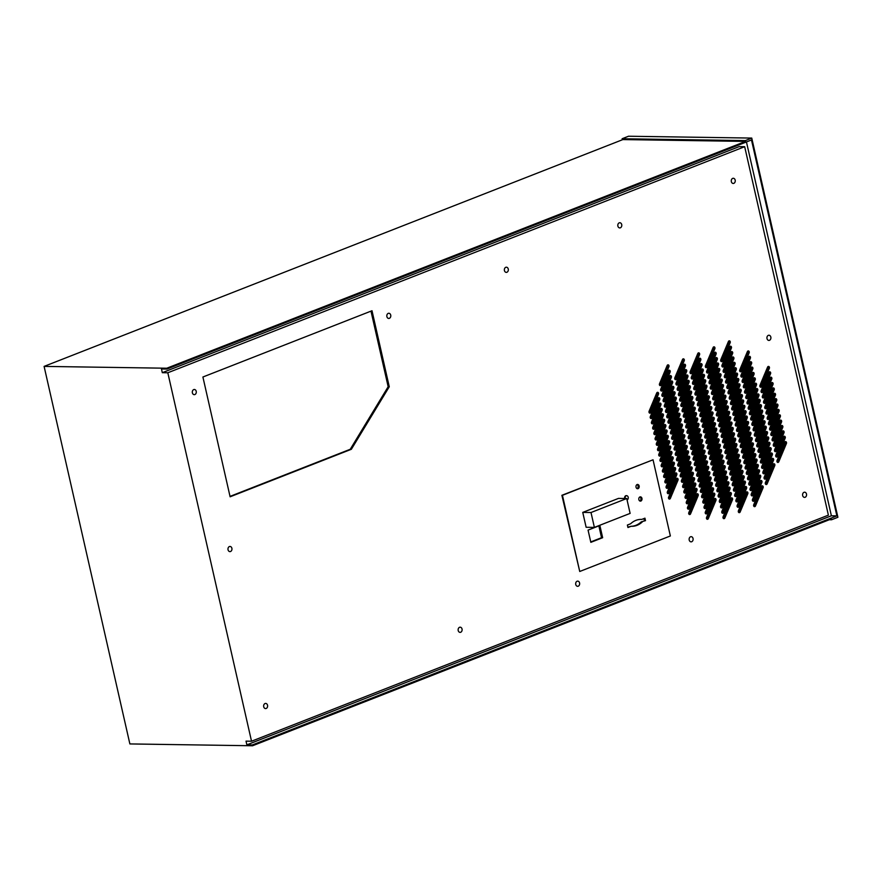 <?xml version="1.0" encoding="UTF-8"?>
<svg xmlns="http://www.w3.org/2000/svg" width="882" height="882" viewBox="0 0 882 882"><rect width="100%" height="100%" fill="white"/><g stroke="black" fill="none" stroke-linecap="round" stroke-linejoin="round"><path stroke-width="1.32" d="M627.058 499.929A2.161 1.665 90.9 0 0 626.319 495.728A2.161 1.665 90.9 0 0 625.206 498.495M626.54 495.662A2.161 1.665 90.9 0 0 624.665 498.484M631.192 526.278A22.678 17.475 90.9 0 0 635.911 525.308A22.678 17.475 90.9 0 0 641.214 521.879L645.503 520.645L644.94 518.175L641.754 519.421A22.678 17.475 90.9 0 0 641.159 519.399A22.678 17.475 90.9 0 0 630.586 523.798L627.389 525.044L627.951 527.524L631.148 526.278A22.678 17.475 90.9 0 0 631.744 526.3A22.678 17.475 90.9 0 0 637.013 525.33A22.678 17.475 90.9 0 0 642.317 521.901M639.935 496.919A2.161 1.665 90.9 0 0 640.872 501.053A2.161 1.665 90.9 0 0 639.935 496.919M637.124 484.527A2.161 1.665 90.9 0 0 638.061 488.661A2.161 1.665 90.9 0 0 637.124 484.527M650.243 413.107A1.29 0.992 90.9 0 0 650.839 412.489L658.479 394.221A1.29 0.992 90.9 0 0 656.726 392.997L649.086 411.266A1.29 0.992 90.9 0 0 650.243 413.107M649.395 412.941A1.29 0.992 90.9 0 0 649.736 412.467L657.377 394.199A1.29 0.992 90.9 0 0 657.068 392.523M651.467 418.487A1.29 0.992 90.9 0 0 652.052 417.859L659.703 399.59A1.29 0.992 90.9 0 0 657.95 398.366L650.31 416.635A1.29 0.992 90.9 0 0 651.467 418.487M650.618 418.311A1.29 0.992 90.9 0 0 650.96 417.836L658.6 399.579A1.29 0.992 90.9 0 0 658.292 397.892M652.68 423.856A1.29 0.992 90.9 0 0 653.275 423.228L660.916 404.959A1.29 0.992 90.9 0 0 659.174 403.736L651.522 422.004A1.29 0.992 90.9 0 0 652.68 423.856M651.831 423.68A1.29 0.992 90.9 0 0 652.173 423.206L659.824 404.948A1.29 0.992 90.9 0 0 659.516 403.261M653.904 429.225A1.29 0.992 90.9 0 0 654.499 428.597L662.139 410.328A1.29 0.992 90.9 0 0 660.386 409.105L652.746 427.373A1.29 0.992 90.9 0 0 653.904 429.225M653.055 429.049A1.29 0.992 90.9 0 0 653.397 428.575L661.037 410.317A1.29 0.992 90.9 0 0 660.728 408.631M655.117 434.594A1.29 0.992 90.9 0 0 655.712 433.966L663.363 415.698A1.29 0.992 90.9 0 0 661.61 414.474L653.97 432.742A1.29 0.992 90.9 0 0 655.117 434.594M654.279 434.429A1.29 0.992 90.9 0 0 654.62 433.944L662.261 415.687A1.29 0.992 90.9 0 0 661.952 414M656.34 439.964A1.29 0.992 90.9 0 0 656.936 439.335L664.576 421.067A1.29 0.992 90.9 0 0 662.834 419.843L655.183 438.111A1.29 0.992 90.9 0 0 656.34 439.964M655.491 439.798A1.29 0.992 90.9 0 0 655.833 439.313L663.485 421.056A1.29 0.992 90.9 0 0 663.176 419.369M657.564 445.333A1.29 0.992 90.9 0 0 658.159 444.704L665.8 426.436A1.29 0.992 90.9 0 0 664.047 425.212L656.406 443.481A1.29 0.992 90.9 0 0 657.564 445.333M656.715 445.167A1.29 0.992 90.9 0 0 657.057 444.682L664.697 426.425A1.29 0.992 90.9 0 0 664.389 424.738M658.777 450.702A1.29 0.992 90.9 0 0 659.372 450.074L667.024 431.805A1.29 0.992 90.9 0 0 665.271 430.592L657.619 448.85A1.29 0.992 90.9 0 0 658.777 450.702M657.939 450.537A1.29 0.992 90.9 0 0 658.281 450.052L665.921 431.794A1.29 0.992 90.9 0 0 665.612 430.107M660.001 456.071A1.29 0.992 90.9 0 0 660.596 455.443L668.236 437.174A1.29 0.992 90.9 0 0 666.483 435.962L658.843 454.219A1.29 0.992 90.9 0 0 660.001 456.071M659.152 455.906A1.29 0.992 90.9 0 0 659.493 455.421L667.145 437.163A1.29 0.992 90.9 0 0 666.825 435.476M661.224 461.44A1.29 0.992 90.9 0 0 661.82 460.812L669.46 442.543A1.29 0.992 90.9 0 0 667.707 441.331L660.067 459.588A1.29 0.992 90.9 0 0 661.224 461.44M660.375 461.275A1.29 0.992 90.9 0 0 660.717 460.801L668.358 442.532A1.29 0.992 90.9 0 0 668.049 440.846M662.437 466.81A1.29 0.992 90.9 0 0 663.032 466.181L670.684 447.924A1.29 0.992 90.9 0 0 668.931 446.7L661.279 464.957A1.29 0.992 90.9 0 0 662.437 466.81M661.599 466.644A1.29 0.992 90.9 0 0 661.941 466.17L669.581 447.902A1.29 0.992 90.9 0 0 669.273 446.215M663.661 472.179A1.29 0.992 90.9 0 0 664.256 471.55L671.897 453.293A1.29 0.992 90.9 0 0 670.144 452.069L662.503 470.327A1.29 0.992 90.9 0 0 663.661 472.179M662.812 472.013A1.29 0.992 90.9 0 0 663.154 471.539L670.805 453.271A1.29 0.992 90.9 0 0 670.485 451.584M664.885 477.548A1.29 0.992 90.9 0 0 665.48 476.919L673.12 458.662A1.29 0.992 90.9 0 0 671.367 457.438L663.727 475.696A1.29 0.992 90.9 0 0 664.885 477.548M664.036 477.382A1.29 0.992 90.9 0 0 664.378 476.908L672.018 458.64A1.29 0.992 90.9 0 0 671.709 456.964M666.097 482.917A1.29 0.992 90.9 0 0 666.693 482.289L674.344 464.031A1.29 0.992 90.9 0 0 672.591 462.807L664.94 481.065A1.29 0.992 90.9 0 0 666.097 482.917M665.26 482.752A1.29 0.992 90.9 0 0 665.601 482.278L673.242 464.009A1.29 0.992 90.9 0 0 672.933 462.333M667.321 488.286A1.29 0.992 90.9 0 0 667.917 487.658L675.557 469.4A1.29 0.992 90.9 0 0 673.804 468.177L666.164 486.445A1.29 0.992 90.9 0 0 667.321 488.286M666.472 488.121A1.29 0.992 90.9 0 0 666.814 487.647L674.465 469.378A1.29 0.992 90.9 0 0 674.146 467.703M668.545 493.655A1.29 0.992 90.9 0 0 669.14 493.027L676.781 474.77A1.29 0.992 90.9 0 0 675.028 473.546L667.387 491.814A1.29 0.992 90.9 0 0 668.545 493.655M667.696 493.49A1.29 0.992 90.9 0 0 668.038 493.016L675.678 474.748A1.29 0.992 90.9 0 0 675.369 473.072M669.758 499.025A1.29 0.992 90.9 0 0 670.353 498.396L678.004 480.139A1.29 0.992 90.9 0 0 676.251 478.915L668.6 497.183A1.29 0.992 90.9 0 0 669.758 499.025M668.909 498.859A1.29 0.992 90.9 0 0 669.251 498.385L676.902 480.117A1.29 0.992 90.9 0 0 676.593 478.441M660.673 385.632A1.29 0.992 90.9 0 0 661.268 385.004L668.92 366.736A1.29 0.992 90.9 0 0 667.167 365.512L659.516 383.78A1.29 0.992 90.9 0 0 660.673 385.632M659.824 385.467A1.29 0.992 90.9 0 0 660.166 384.982L667.817 366.725A1.29 0.992 90.9 0 0 667.509 365.038M661.897 391.002A1.29 0.992 90.9 0 0 662.492 390.373L670.133 372.105A1.29 0.992 90.9 0 0 668.38 370.892L660.739 389.149A1.29 0.992 90.9 0 0 661.897 391.002M661.048 390.836A1.29 0.992 90.9 0 0 661.39 390.351L669.03 372.094A1.29 0.992 90.9 0 0 668.721 370.407M663.121 396.371A1.29 0.992 90.9 0 0 663.716 395.742L671.356 377.474A1.29 0.992 90.9 0 0 669.603 376.261L661.963 394.519A1.29 0.992 90.9 0 0 663.121 396.371M662.272 396.205A1.29 0.992 90.9 0 0 662.614 395.731L670.254 377.463A1.29 0.992 90.9 0 0 669.945 375.776M664.333 401.74A1.29 0.992 90.9 0 0 664.929 401.112L672.58 382.854A1.29 0.992 90.9 0 0 670.827 381.63L663.176 399.888A1.29 0.992 90.9 0 0 664.333 401.74M663.485 401.575A1.29 0.992 90.9 0 0 663.826 401.101L671.478 382.832A1.29 0.992 90.9 0 0 671.169 381.145M665.557 407.109A1.29 0.992 90.9 0 0 666.153 406.481L673.793 388.223A1.29 0.992 90.9 0 0 672.04 387L664.4 405.257A1.29 0.992 90.9 0 0 665.557 407.109M664.708 406.944A1.29 0.992 90.9 0 0 665.05 406.47L672.69 388.201A1.29 0.992 90.9 0 0 672.382 386.514M666.781 412.478A1.29 0.992 90.9 0 0 667.376 411.85L675.017 393.593A1.29 0.992 90.9 0 0 673.264 392.369L665.623 410.626A1.29 0.992 90.9 0 0 666.781 412.478M665.932 412.313A1.29 0.992 90.9 0 0 666.274 411.839L673.914 393.57A1.29 0.992 90.9 0 0 673.605 391.895M667.994 417.848A1.29 0.992 90.9 0 0 668.589 417.219L676.24 398.962A1.29 0.992 90.9 0 0 674.487 397.738L666.836 415.995A1.29 0.992 90.9 0 0 667.994 417.848M667.145 417.682A1.29 0.992 90.9 0 0 667.487 417.208L675.138 398.94A1.29 0.992 90.9 0 0 674.829 397.264M669.217 423.217A1.29 0.992 90.9 0 0 669.813 422.588L677.453 404.331A1.29 0.992 90.9 0 0 675.7 403.107L668.06 421.364A1.29 0.992 90.9 0 0 669.217 423.217M668.369 423.051A1.29 0.992 90.9 0 0 668.71 422.577L676.351 404.309A1.29 0.992 90.9 0 0 676.042 402.633M670.441 428.586A1.29 0.992 90.9 0 0 671.037 427.957L678.677 409.7A1.29 0.992 90.9 0 0 676.924 408.476L669.284 426.745A1.29 0.992 90.9 0 0 670.441 428.586M669.592 428.42A1.29 0.992 90.9 0 0 669.934 427.946L677.574 409.678A1.29 0.992 90.9 0 0 677.266 408.002M671.654 433.955A1.29 0.992 90.9 0 0 672.249 433.327L679.89 415.069A1.29 0.992 90.9 0 0 678.148 413.845L670.496 432.114A1.29 0.992 90.9 0 0 671.654 433.955M670.805 433.79A1.29 0.992 90.9 0 0 671.147 433.316L678.798 415.047A1.29 0.992 90.9 0 0 678.49 413.371M672.878 439.324A1.29 0.992 90.9 0 0 673.473 438.696L681.113 420.438A1.29 0.992 90.9 0 0 679.361 419.215L671.72 437.483A1.29 0.992 90.9 0 0 672.878 439.324M672.029 439.159A1.29 0.992 90.9 0 0 672.371 438.685L680.011 420.416A1.29 0.992 90.9 0 0 679.702 418.741M674.102 444.704A1.29 0.992 90.9 0 0 674.686 444.076L682.337 425.808A1.29 0.992 90.9 0 0 680.584 424.584L672.944 442.852A1.29 0.992 90.9 0 0 674.102 444.704M673.253 444.528A1.29 0.992 90.9 0 0 673.594 444.054L681.235 425.786A1.29 0.992 90.9 0 0 680.926 424.11M675.314 450.074A1.29 0.992 90.9 0 0 675.91 449.445L683.55 431.177A1.29 0.992 90.9 0 0 681.808 429.953L674.157 448.221A1.29 0.992 90.9 0 0 675.314 450.074M674.465 449.897A1.29 0.992 90.9 0 0 674.807 449.423L682.459 431.166A1.29 0.992 90.9 0 0 682.15 429.479M676.538 455.443A1.29 0.992 90.9 0 0 677.133 454.814L684.774 436.546A1.29 0.992 90.9 0 0 683.021 435.322L675.38 453.591A1.29 0.992 90.9 0 0 676.538 455.443M675.689 455.266A1.29 0.992 90.9 0 0 676.031 454.792L683.671 436.535A1.29 0.992 90.9 0 0 683.363 434.848M677.762 460.812A1.29 0.992 90.9 0 0 678.346 460.183L685.998 441.915A1.29 0.992 90.9 0 0 684.245 440.691L676.604 458.96A1.29 0.992 90.9 0 0 677.762 460.812M676.913 460.647A1.29 0.992 90.9 0 0 677.255 460.161L684.895 441.904A1.29 0.992 90.9 0 0 684.586 440.217M678.975 466.181A1.29 0.992 90.9 0 0 679.57 465.553L687.21 447.284A1.29 0.992 90.9 0 0 685.468 446.06L677.817 464.329A1.29 0.992 90.9 0 0 678.975 466.181M678.126 466.016A1.29 0.992 90.9 0 0 678.467 465.531L686.119 447.273A1.29 0.992 90.9 0 0 685.81 445.586M680.198 471.55A1.29 0.992 90.9 0 0 680.794 470.922L688.434 452.653A1.29 0.992 90.9 0 0 686.681 451.43L679.041 469.698A1.29 0.992 90.9 0 0 680.198 471.55M679.349 471.385A1.29 0.992 90.9 0 0 679.691 470.9L687.332 452.642A1.29 0.992 90.9 0 0 687.023 450.956M681.422 476.919A1.29 0.992 90.9 0 0 682.007 476.291L689.658 458.023A1.29 0.992 90.9 0 0 687.905 456.799L680.265 475.067A1.29 0.992 90.9 0 0 681.422 476.919M680.573 476.754A1.29 0.992 90.9 0 0 680.915 476.269L688.555 458.012A1.29 0.992 90.9 0 0 688.247 456.325M682.635 482.289A1.29 0.992 90.9 0 0 683.23 481.66L690.871 463.392A1.29 0.992 90.9 0 0 689.129 462.179L681.477 480.436A1.29 0.992 90.9 0 0 682.635 482.289M681.786 482.123A1.29 0.992 90.9 0 0 682.128 481.638L689.779 463.381A1.29 0.992 90.9 0 0 689.47 461.694M683.859 487.658A1.29 0.992 90.9 0 0 684.454 487.029L692.094 468.761A1.29 0.992 90.9 0 0 690.341 467.548L682.701 485.806A1.29 0.992 90.9 0 0 683.859 487.658M683.01 487.492A1.29 0.992 90.9 0 0 683.352 487.018L690.992 468.75A1.29 0.992 90.9 0 0 690.683 467.063M685.071 493.027A1.29 0.992 90.9 0 0 685.667 492.399L693.318 474.141A1.29 0.992 90.9 0 0 691.565 472.917L683.914 491.175A1.29 0.992 90.9 0 0 685.071 493.027M684.234 492.862A1.29 0.992 90.9 0 0 684.575 492.388L692.216 474.119A1.29 0.992 90.9 0 0 691.907 472.432M686.295 498.396A1.29 0.992 90.9 0 0 686.891 497.768L694.531 479.51A1.29 0.992 90.9 0 0 692.778 478.287L685.138 496.544A1.29 0.992 90.9 0 0 686.295 498.396M685.446 498.231A1.29 0.992 90.9 0 0 685.788 497.757L693.439 479.488A1.29 0.992 90.9 0 0 693.12 477.801M687.519 503.765A1.29 0.992 90.9 0 0 688.114 503.137L695.755 484.88A1.29 0.992 90.9 0 0 694.002 483.656L686.361 501.913A1.29 0.992 90.9 0 0 687.519 503.765M686.67 503.6A1.29 0.992 90.9 0 0 687.012 503.126L694.652 484.857A1.29 0.992 90.9 0 0 694.343 483.182M688.732 509.135A1.29 0.992 90.9 0 0 689.327 508.506L696.978 490.249A1.29 0.992 90.9 0 0 695.225 489.025L687.574 507.282A1.29 0.992 90.9 0 0 688.732 509.135M687.894 508.969A1.29 0.992 90.9 0 0 688.236 508.495L695.876 490.227A1.29 0.992 90.9 0 0 695.567 488.551M689.956 514.504A1.29 0.992 90.9 0 0 690.551 513.875L698.191 495.618A1.29 0.992 90.9 0 0 696.438 494.394L688.798 512.651A1.29 0.992 90.9 0 0 689.956 514.504M689.107 514.338A1.29 0.992 90.9 0 0 689.448 513.864L697.1 495.596A1.29 0.992 90.9 0 0 696.78 493.92M675.987 379.635A1.29 0.992 90.9 0 0 676.582 379.006L684.234 360.738A1.29 0.992 90.9 0 0 682.481 359.514L674.829 377.783A1.29 0.992 90.9 0 0 675.987 379.635M675.149 379.458A1.29 0.992 90.9 0 0 675.491 378.984L683.131 360.716A1.29 0.992 90.9 0 0 682.822 359.04M677.211 385.004A1.29 0.992 90.9 0 0 677.806 384.376L685.446 366.107A1.29 0.992 90.9 0 0 683.693 364.883L676.053 383.152A1.29 0.992 90.9 0 0 677.211 385.004M676.362 384.828A1.29 0.992 90.9 0 0 676.703 384.354L684.355 366.096A1.29 0.992 90.9 0 0 684.035 364.409M678.434 390.373A1.29 0.992 90.9 0 0 679.03 389.745L686.67 371.476A1.29 0.992 90.9 0 0 684.917 370.253L677.277 388.521A1.29 0.992 90.9 0 0 678.434 390.373M677.585 390.197A1.29 0.992 90.9 0 0 677.927 389.723L685.568 371.465A1.29 0.992 90.9 0 0 685.259 369.779M679.647 395.742A1.29 0.992 90.9 0 0 680.243 395.114L687.894 376.846A1.29 0.992 90.9 0 0 686.141 375.622L678.49 393.89A1.29 0.992 90.9 0 0 679.647 395.742M678.809 395.566A1.29 0.992 90.9 0 0 679.151 395.092L686.791 376.835A1.29 0.992 90.9 0 0 686.483 375.148M680.871 401.112A1.29 0.992 90.9 0 0 681.466 400.483L689.107 382.215A1.29 0.992 90.9 0 0 687.354 380.991L679.713 399.259A1.29 0.992 90.9 0 0 680.871 401.112M680.022 400.946A1.29 0.992 90.9 0 0 680.364 400.461L688.015 382.204A1.29 0.992 90.9 0 0 687.695 380.517M682.095 406.481A1.29 0.992 90.9 0 0 682.69 405.852L690.33 387.584A1.29 0.992 90.9 0 0 688.577 386.36L680.937 404.629A1.29 0.992 90.9 0 0 682.095 406.481M681.246 406.315A1.29 0.992 90.9 0 0 681.588 405.83L689.228 387.573A1.29 0.992 90.9 0 0 688.919 385.886M683.307 411.85A1.29 0.992 90.9 0 0 683.903 411.221L691.554 392.953A1.29 0.992 90.9 0 0 689.801 391.729L682.15 409.998A1.29 0.992 90.9 0 0 683.307 411.85M682.459 411.685A1.29 0.992 90.9 0 0 682.8 411.199L690.452 392.942A1.29 0.992 90.9 0 0 690.143 391.255M684.531 417.219A1.29 0.992 90.9 0 0 685.127 416.591L692.767 398.322A1.29 0.992 90.9 0 0 691.014 397.109L683.374 415.367A1.29 0.992 90.9 0 0 684.531 417.219M683.682 417.054A1.29 0.992 90.9 0 0 684.024 416.569L691.664 398.311A1.29 0.992 90.9 0 0 691.356 396.624M685.755 422.588A1.29 0.992 90.9 0 0 686.35 421.96L693.991 403.691A1.29 0.992 90.9 0 0 692.238 402.479L684.597 420.736A1.29 0.992 90.9 0 0 685.755 422.588M684.906 422.423A1.29 0.992 90.9 0 0 685.248 421.949L692.888 403.68A1.29 0.992 90.9 0 0 692.579 401.994M686.968 427.957A1.29 0.992 90.9 0 0 687.563 427.329L695.214 409.061A1.29 0.992 90.9 0 0 693.461 407.848L685.81 426.105A1.29 0.992 90.9 0 0 686.968 427.957M686.119 427.792A1.29 0.992 90.9 0 0 686.461 427.318L694.112 409.05A1.29 0.992 90.9 0 0 693.803 407.363M688.192 433.327A1.29 0.992 90.9 0 0 688.787 432.698L696.427 414.441A1.29 0.992 90.9 0 0 694.674 413.217L687.034 431.474A1.29 0.992 90.9 0 0 688.192 433.327M687.343 433.161A1.29 0.992 90.9 0 0 687.684 432.687L695.325 414.419A1.29 0.992 90.9 0 0 695.016 412.732M689.415 438.696A1.29 0.992 90.9 0 0 690.011 438.067L697.651 419.81A1.29 0.992 90.9 0 0 695.898 418.586L688.258 436.844A1.29 0.992 90.9 0 0 689.415 438.696M688.566 438.53A1.29 0.992 90.9 0 0 688.908 438.056L696.548 419.788A1.29 0.992 90.9 0 0 696.24 418.101M690.628 444.065A1.29 0.992 90.9 0 0 691.223 443.437L698.875 425.179A1.29 0.992 90.9 0 0 697.122 423.955L689.47 442.213A1.29 0.992 90.9 0 0 690.628 444.065M689.779 443.9A1.29 0.992 90.9 0 0 690.121 443.425L697.772 425.157A1.29 0.992 90.9 0 0 697.464 423.481M691.852 449.434A1.29 0.992 90.9 0 0 692.447 448.806L700.087 430.548A1.29 0.992 90.9 0 0 698.335 429.325L690.694 447.582A1.29 0.992 90.9 0 0 691.852 449.434M691.003 449.269A1.29 0.992 90.9 0 0 691.345 448.795L698.985 430.526A1.29 0.992 90.9 0 0 698.676 428.85M693.076 454.803A1.29 0.992 90.9 0 0 693.671 454.175L701.311 435.917A1.29 0.992 90.9 0 0 699.558 434.694L691.918 452.962A1.29 0.992 90.9 0 0 693.076 454.803M692.227 454.638A1.29 0.992 90.9 0 0 692.568 454.164L700.209 435.895A1.29 0.992 90.9 0 0 699.9 434.22M694.288 460.172A1.29 0.992 90.9 0 0 694.884 459.544L702.535 441.287A1.29 0.992 90.9 0 0 700.782 440.063L693.131 458.331A1.29 0.992 90.9 0 0 694.288 460.172M693.439 460.007A1.29 0.992 90.9 0 0 693.781 459.533L701.433 441.265A1.29 0.992 90.9 0 0 701.124 439.589M695.512 465.542A1.29 0.992 90.9 0 0 696.107 464.913L703.748 446.656A1.29 0.992 90.9 0 0 701.995 445.432L694.354 463.7A1.29 0.992 90.9 0 0 695.512 465.542M694.663 465.376A1.29 0.992 90.9 0 0 695.005 464.902L702.645 446.634A1.29 0.992 90.9 0 0 702.337 444.958M696.736 470.922A1.29 0.992 90.9 0 0 697.331 470.293L704.972 452.025A1.29 0.992 90.9 0 0 703.219 450.801L695.578 469.07A1.29 0.992 90.9 0 0 696.736 470.922M695.887 470.745A1.29 0.992 90.9 0 0 696.229 470.271L703.869 452.003A1.29 0.992 90.9 0 0 703.56 450.327M697.949 476.291A1.29 0.992 90.9 0 0 698.544 475.663L706.195 457.394A1.29 0.992 90.9 0 0 704.442 456.17L696.791 474.439A1.29 0.992 90.9 0 0 697.949 476.291M697.1 476.115A1.29 0.992 90.9 0 0 697.442 475.641L705.093 457.383A1.29 0.992 90.9 0 0 704.784 455.696M699.172 481.66A1.29 0.992 90.9 0 0 699.768 481.032L707.408 462.763A1.29 0.992 90.9 0 0 705.655 461.54L698.015 479.808A1.29 0.992 90.9 0 0 699.172 481.66M698.323 481.484A1.29 0.992 90.9 0 0 698.665 481.01L706.306 462.752A1.29 0.992 90.9 0 0 705.997 461.065M700.396 487.029A1.29 0.992 90.9 0 0 700.981 486.401L708.632 468.133A1.29 0.992 90.9 0 0 706.879 466.909L699.239 485.177A1.29 0.992 90.9 0 0 700.396 487.029M699.547 486.864A1.29 0.992 90.9 0 0 699.889 486.379L707.529 468.122A1.29 0.992 90.9 0 0 707.221 466.435M701.609 492.399A1.29 0.992 90.9 0 0 702.204 491.77L709.845 473.502A1.29 0.992 90.9 0 0 708.103 472.278L700.451 490.546A1.29 0.992 90.9 0 0 701.609 492.399M700.76 492.233A1.29 0.992 90.9 0 0 701.102 491.748L708.753 473.491A1.29 0.992 90.9 0 0 708.444 471.804M702.833 497.768A1.29 0.992 90.9 0 0 703.428 497.139L711.068 478.871A1.29 0.992 90.9 0 0 709.315 477.647L701.675 495.916A1.29 0.992 90.9 0 0 702.833 497.768M701.984 497.602A1.29 0.992 90.9 0 0 702.326 497.117L709.966 478.86A1.29 0.992 90.9 0 0 709.657 477.173M704.057 503.137A1.29 0.992 90.9 0 0 704.641 502.508L712.292 484.24A1.29 0.992 90.9 0 0 710.539 483.016L702.899 501.285A1.29 0.992 90.9 0 0 704.057 503.137M703.208 502.972A1.29 0.992 90.9 0 0 703.549 502.486L711.19 484.229A1.29 0.992 90.9 0 0 710.881 482.542M705.269 508.506A1.29 0.992 90.9 0 0 705.865 507.878L713.505 489.609A1.29 0.992 90.9 0 0 711.763 488.396L704.112 506.654A1.29 0.992 90.9 0 0 705.269 508.506M704.42 508.341A1.29 0.992 90.9 0 0 704.762 507.856L712.413 489.598A1.29 0.992 90.9 0 0 712.105 487.911M706.493 513.875A1.29 0.992 90.9 0 0 707.088 513.247L714.729 494.978A1.29 0.992 90.9 0 0 712.976 493.766L705.335 512.023A1.29 0.992 90.9 0 0 706.493 513.875M705.644 513.71A1.29 0.992 90.9 0 0 705.986 513.236L713.626 494.967A1.29 0.992 90.9 0 0 713.317 493.281M707.717 519.244A1.29 0.992 90.9 0 0 708.301 518.616L715.952 500.359A1.29 0.992 90.9 0 0 714.199 499.135L706.559 517.392A1.29 0.992 90.9 0 0 707.717 519.244M706.868 519.079A1.29 0.992 90.9 0 0 707.21 518.605L714.85 500.337A1.29 0.992 90.9 0 0 714.541 498.65M691.312 373.626A1.29 0.992 90.9 0 0 691.896 372.998L699.547 354.74A1.29 0.992 90.9 0 0 697.794 353.517L690.154 371.774A1.29 0.992 90.9 0 0 691.312 373.626M690.463 373.461A1.29 0.992 90.9 0 0 690.804 372.987L698.445 354.718A1.29 0.992 90.9 0 0 698.136 353.032M692.524 378.995A1.29 0.992 90.9 0 0 693.12 378.367L700.76 360.11A1.29 0.992 90.9 0 0 699.018 358.886L691.367 377.143A1.29 0.992 90.9 0 0 692.524 378.995M691.675 378.83A1.29 0.992 90.9 0 0 692.017 378.356L699.669 360.088A1.29 0.992 90.9 0 0 699.36 358.412M693.748 384.365A1.29 0.992 90.9 0 0 694.343 383.736L701.984 365.479A1.29 0.992 90.9 0 0 700.231 364.255L692.591 382.512A1.29 0.992 90.9 0 0 693.748 384.365M692.899 384.199A1.29 0.992 90.9 0 0 693.241 383.725L700.881 365.457A1.29 0.992 90.9 0 0 700.573 363.781M694.972 389.734A1.29 0.992 90.9 0 0 695.556 389.105L703.208 370.848A1.29 0.992 90.9 0 0 701.455 369.624L693.814 387.882A1.29 0.992 90.9 0 0 694.972 389.734M694.123 389.568A1.29 0.992 90.9 0 0 694.465 389.094L702.105 370.826A1.29 0.992 90.9 0 0 701.796 369.15M696.185 395.103A1.29 0.992 90.9 0 0 696.78 394.475L704.42 376.217A1.29 0.992 90.9 0 0 702.678 374.993L695.027 393.262A1.29 0.992 90.9 0 0 696.185 395.103M695.336 394.938A1.29 0.992 90.9 0 0 695.678 394.463L703.329 376.195A1.29 0.992 90.9 0 0 703.02 374.519M697.408 400.472A1.29 0.992 90.9 0 0 698.004 399.844L705.644 381.586A1.29 0.992 90.9 0 0 703.891 380.363L696.251 398.631A1.29 0.992 90.9 0 0 697.408 400.472M696.559 400.307A1.29 0.992 90.9 0 0 696.901 399.833L704.542 381.564A1.29 0.992 90.9 0 0 704.233 379.888M698.621 405.841A1.29 0.992 90.9 0 0 699.217 405.224L706.868 386.955A1.29 0.992 90.9 0 0 705.115 385.732L697.464 404A1.29 0.992 90.9 0 0 698.621 405.841M697.783 405.676A1.29 0.992 90.9 0 0 698.125 405.202L705.765 386.933A1.29 0.992 90.9 0 0 705.457 385.258M699.845 411.221A1.29 0.992 90.9 0 0 700.44 410.593L708.081 392.325A1.29 0.992 90.9 0 0 706.328 391.101L698.687 409.369A1.29 0.992 90.9 0 0 699.845 411.221M698.996 411.045A1.29 0.992 90.9 0 0 699.338 410.571L706.989 392.314A1.29 0.992 90.9 0 0 706.669 390.627M701.069 416.591A1.29 0.992 90.9 0 0 701.664 415.962L709.304 397.694A1.29 0.992 90.9 0 0 707.551 396.47L699.911 414.738A1.29 0.992 90.9 0 0 701.069 416.591M700.22 416.414A1.29 0.992 90.9 0 0 700.562 415.94L708.202 397.683A1.29 0.992 90.9 0 0 707.893 395.996M702.281 421.96A1.29 0.992 90.9 0 0 702.877 421.331L710.528 403.063A1.29 0.992 90.9 0 0 708.775 401.839L701.124 420.108A1.29 0.992 90.9 0 0 702.281 421.96M701.444 421.783A1.29 0.992 90.9 0 0 701.785 421.309L709.426 403.052A1.29 0.992 90.9 0 0 709.117 401.365M703.505 427.329A1.29 0.992 90.9 0 0 704.101 426.701L711.741 408.432A1.29 0.992 90.9 0 0 709.988 407.208L702.348 425.477A1.29 0.992 90.9 0 0 703.505 427.329M702.656 427.164A1.29 0.992 90.9 0 0 702.998 426.679L710.649 408.421A1.29 0.992 90.9 0 0 710.33 406.734M704.729 432.698A1.29 0.992 90.9 0 0 705.324 432.07L712.965 413.801A1.29 0.992 90.9 0 0 711.212 412.578L703.571 430.846A1.29 0.992 90.9 0 0 704.729 432.698M703.88 432.533A1.29 0.992 90.9 0 0 704.222 432.048L711.862 413.79A1.29 0.992 90.9 0 0 711.553 412.103M705.942 438.067A1.29 0.992 90.9 0 0 706.537 437.439L714.188 419.171A1.29 0.992 90.9 0 0 712.436 417.947L704.784 436.215A1.29 0.992 90.9 0 0 705.942 438.067M705.104 437.902A1.29 0.992 90.9 0 0 705.446 437.417L713.086 419.159A1.29 0.992 90.9 0 0 712.777 417.473M707.166 443.437A1.29 0.992 90.9 0 0 707.761 442.808L715.401 424.54A1.29 0.992 90.9 0 0 713.648 423.327L706.008 441.584A1.29 0.992 90.9 0 0 707.166 443.437M706.317 443.271A1.29 0.992 90.9 0 0 706.658 442.786L714.31 424.529A1.29 0.992 90.9 0 0 713.99 422.842M708.389 448.806A1.29 0.992 90.9 0 0 708.985 448.177L716.625 429.909A1.29 0.992 90.9 0 0 714.872 428.696L707.232 446.953A1.29 0.992 90.9 0 0 708.389 448.806M707.54 448.64A1.29 0.992 90.9 0 0 707.882 448.155L715.523 429.898A1.29 0.992 90.9 0 0 715.214 428.211M709.602 454.175A1.29 0.992 90.9 0 0 710.197 453.546L717.849 435.278A1.29 0.992 90.9 0 0 716.096 434.065L708.444 452.323A1.29 0.992 90.9 0 0 709.602 454.175M708.753 454.01A1.29 0.992 90.9 0 0 709.095 453.535L716.746 435.267A1.29 0.992 90.9 0 0 716.438 433.58M710.826 459.544A1.29 0.992 90.9 0 0 711.421 458.916L719.062 440.658A1.29 0.992 90.9 0 0 717.309 439.434L709.668 457.692A1.29 0.992 90.9 0 0 710.826 459.544M709.977 459.379A1.29 0.992 90.9 0 0 710.319 458.905L717.959 440.636A1.29 0.992 90.9 0 0 717.65 438.949M712.05 464.913A1.29 0.992 90.9 0 0 712.645 464.285L720.285 446.027A1.29 0.992 90.9 0 0 718.532 444.804L710.892 463.061A1.29 0.992 90.9 0 0 712.05 464.913M711.201 464.748A1.29 0.992 90.9 0 0 711.542 464.274L719.183 446.005A1.29 0.992 90.9 0 0 718.874 444.319M713.262 470.282A1.29 0.992 90.9 0 0 713.858 469.654L721.509 451.397A1.29 0.992 90.9 0 0 719.756 450.173L712.105 468.43A1.29 0.992 90.9 0 0 713.262 470.282M712.413 470.117A1.29 0.992 90.9 0 0 712.755 469.643L720.407 451.375A1.29 0.992 90.9 0 0 720.098 449.699M714.486 475.652A1.29 0.992 90.9 0 0 715.082 475.023L722.722 456.766A1.29 0.992 90.9 0 0 720.969 455.542L713.329 473.799A1.29 0.992 90.9 0 0 714.486 475.652M713.637 475.486A1.29 0.992 90.9 0 0 713.979 475.012L721.619 456.744A1.29 0.992 90.9 0 0 721.311 455.068M715.71 481.021A1.29 0.992 90.9 0 0 716.305 480.392L723.946 462.135A1.29 0.992 90.9 0 0 722.193 460.911L714.552 479.18A1.29 0.992 90.9 0 0 715.71 481.021M714.861 480.855A1.29 0.992 90.9 0 0 715.203 480.381L722.843 462.113A1.29 0.992 90.9 0 0 722.534 460.437M716.923 486.39A1.29 0.992 90.9 0 0 717.518 485.762L725.169 467.504A1.29 0.992 90.9 0 0 723.416 466.28L715.765 484.549A1.29 0.992 90.9 0 0 716.923 486.39M716.074 486.225A1.29 0.992 90.9 0 0 716.416 485.75L724.067 467.482A1.29 0.992 90.9 0 0 723.758 465.806M718.146 491.759A1.29 0.992 90.9 0 0 718.742 491.131L726.382 472.873A1.29 0.992 90.9 0 0 724.629 471.65L716.989 489.918A1.29 0.992 90.9 0 0 718.146 491.759M717.298 491.594A1.29 0.992 90.9 0 0 717.639 491.12L725.28 472.851A1.29 0.992 90.9 0 0 724.971 471.175M719.37 497.139A1.29 0.992 90.9 0 0 719.966 496.511L727.606 478.242A1.29 0.992 90.9 0 0 725.853 477.019L718.213 495.287A1.29 0.992 90.9 0 0 719.37 497.139M718.521 496.963A1.29 0.992 90.9 0 0 718.863 496.489L726.503 478.22A1.29 0.992 90.9 0 0 726.195 476.545M720.583 502.508A1.29 0.992 90.9 0 0 721.178 501.88L728.83 483.612A1.29 0.992 90.9 0 0 727.077 482.388L719.425 500.656A1.29 0.992 90.9 0 0 720.583 502.508M719.734 502.332A1.29 0.992 90.9 0 0 720.076 501.858L727.727 483.601A1.29 0.992 90.9 0 0 727.418 481.914M721.807 507.878A1.29 0.992 90.9 0 0 722.402 507.249L730.042 488.981A1.29 0.992 90.9 0 0 728.289 487.757L720.649 506.025A1.29 0.992 90.9 0 0 721.807 507.878M720.958 507.701A1.29 0.992 90.9 0 0 721.3 507.227L728.94 488.97A1.29 0.992 90.9 0 0 728.631 487.283M723.031 513.247A1.29 0.992 90.9 0 0 723.626 512.618L731.266 494.35A1.29 0.992 90.9 0 0 729.513 493.126L721.873 511.395A1.29 0.992 90.9 0 0 723.031 513.247M722.182 513.07A1.29 0.992 90.9 0 0 722.523 512.596L730.164 494.339A1.29 0.992 90.9 0 0 729.855 492.652M724.243 518.616A1.29 0.992 90.9 0 0 724.839 517.988L732.49 499.719A1.29 0.992 90.9 0 0 730.737 498.495L723.086 516.764A1.29 0.992 90.9 0 0 724.243 518.616M723.394 518.451A1.29 0.992 90.9 0 0 723.736 517.966L731.387 499.708A1.29 0.992 90.9 0 0 731.079 498.021M706.625 367.629A1.29 0.992 90.9 0 0 707.221 367L714.861 348.732A1.29 0.992 90.9 0 0 713.108 347.508L705.468 365.776A1.29 0.992 90.9 0 0 706.625 367.629M705.776 367.463A1.29 0.992 90.9 0 0 706.118 366.978L713.759 348.721A1.29 0.992 90.9 0 0 713.45 347.034M707.838 372.998A1.29 0.992 90.9 0 0 708.433 372.369L716.085 354.101A1.29 0.992 90.9 0 0 714.332 352.877L706.68 371.146A1.29 0.992 90.9 0 0 707.838 372.998M706.989 372.832A1.29 0.992 90.9 0 0 707.331 372.347L714.982 354.09A1.29 0.992 90.9 0 0 714.674 352.403M709.062 378.367A1.29 0.992 90.9 0 0 709.657 377.739L717.298 359.47A1.29 0.992 90.9 0 0 715.545 358.246L707.904 376.515A1.29 0.992 90.9 0 0 709.062 378.367M708.213 378.202A1.29 0.992 90.9 0 0 708.555 377.717L716.195 359.459A1.29 0.992 90.9 0 0 715.886 357.772M710.286 383.736A1.29 0.992 90.9 0 0 710.881 383.108L718.521 364.839A1.29 0.992 90.9 0 0 716.768 363.627L709.128 381.884A1.29 0.992 90.9 0 0 710.286 383.736M709.437 383.571A1.29 0.992 90.9 0 0 709.778 383.086L717.419 364.828A1.29 0.992 90.9 0 0 717.11 363.141M711.498 389.105A1.29 0.992 90.9 0 0 712.094 388.477L719.734 370.208A1.29 0.992 90.9 0 0 717.992 368.996L710.341 387.253A1.29 0.992 90.9 0 0 711.498 389.105M710.649 388.94A1.29 0.992 90.9 0 0 710.991 388.466L718.643 370.197A1.29 0.992 90.9 0 0 718.334 368.511M712.722 394.475A1.29 0.992 90.9 0 0 713.317 393.846L720.958 375.589A1.29 0.992 90.9 0 0 719.205 374.365L711.565 392.622A1.29 0.992 90.9 0 0 712.722 394.475M711.873 394.309A1.29 0.992 90.9 0 0 712.215 393.835L719.855 375.567A1.29 0.992 90.9 0 0 719.547 373.88M713.946 399.844A1.29 0.992 90.9 0 0 714.53 399.215L722.182 380.958A1.29 0.992 90.9 0 0 720.429 379.734L712.788 397.991A1.29 0.992 90.9 0 0 713.946 399.844M713.097 399.678A1.29 0.992 90.9 0 0 713.439 399.204L721.079 380.936A1.29 0.992 90.9 0 0 720.77 379.249M715.159 405.213A1.29 0.992 90.9 0 0 715.754 404.584L723.394 386.327A1.29 0.992 90.9 0 0 721.652 385.103L714.001 403.361A1.29 0.992 90.9 0 0 715.159 405.213M714.31 405.047A1.29 0.992 90.9 0 0 714.652 404.573L722.303 386.305A1.29 0.992 90.9 0 0 721.994 384.629M716.382 410.582A1.29 0.992 90.9 0 0 716.978 409.954L724.618 391.696A1.29 0.992 90.9 0 0 722.865 390.472L715.225 408.73A1.29 0.992 90.9 0 0 716.382 410.582M715.534 410.417A1.29 0.992 90.9 0 0 715.875 409.943L723.516 391.674A1.29 0.992 90.9 0 0 723.207 389.998M717.606 415.951A1.29 0.992 90.9 0 0 718.191 415.323L725.842 397.065A1.29 0.992 90.9 0 0 724.089 395.842L716.449 414.099A1.29 0.992 90.9 0 0 717.606 415.951M716.757 415.786A1.29 0.992 90.9 0 0 717.099 415.312L724.739 397.043A1.29 0.992 90.9 0 0 724.431 395.368M718.819 421.32A1.29 0.992 90.9 0 0 719.414 420.692L727.055 402.435A1.29 0.992 90.9 0 0 725.313 401.211L717.661 419.479A1.29 0.992 90.9 0 0 718.819 421.32M717.97 421.155A1.29 0.992 90.9 0 0 718.312 420.681L725.963 402.413A1.29 0.992 90.9 0 0 725.654 400.737M720.043 426.69A1.29 0.992 90.9 0 0 720.638 426.061L728.278 407.804A1.29 0.992 90.9 0 0 726.525 406.58L718.885 424.848A1.29 0.992 90.9 0 0 720.043 426.69M719.194 426.524A1.29 0.992 90.9 0 0 719.536 426.05L727.176 407.782A1.29 0.992 90.9 0 0 726.867 406.106M721.267 432.059A1.29 0.992 90.9 0 0 721.851 431.43L729.502 413.173A1.29 0.992 90.9 0 0 727.749 411.949L720.109 430.218A1.29 0.992 90.9 0 0 721.267 432.059M720.418 431.893A1.29 0.992 90.9 0 0 720.759 431.419L728.4 413.151A1.29 0.992 90.9 0 0 728.091 411.475M722.479 437.439A1.29 0.992 90.9 0 0 723.075 436.81L730.715 418.542A1.29 0.992 90.9 0 0 728.973 417.318L721.322 435.587A1.29 0.992 90.9 0 0 722.479 437.439M721.63 437.263A1.29 0.992 90.9 0 0 721.972 436.788L729.623 418.52A1.29 0.992 90.9 0 0 729.315 416.844M723.703 442.808A1.29 0.992 90.9 0 0 724.298 442.18L731.939 423.911A1.29 0.992 90.9 0 0 730.186 422.687L722.545 440.956A1.29 0.992 90.9 0 0 723.703 442.808M722.854 442.632A1.29 0.992 90.9 0 0 723.196 442.158L730.836 423.9A1.29 0.992 90.9 0 0 730.528 422.213M724.916 448.177A1.29 0.992 90.9 0 0 725.511 447.549L733.163 429.28A1.29 0.992 90.9 0 0 731.41 428.057L723.769 446.325A1.29 0.992 90.9 0 0 724.916 448.177M724.078 448.001A1.29 0.992 90.9 0 0 724.42 447.527L732.06 429.269A1.29 0.992 90.9 0 0 731.751 427.583M726.14 453.546A1.29 0.992 90.9 0 0 726.735 452.918L734.375 434.65A1.29 0.992 90.9 0 0 732.622 433.426L724.982 451.694A1.29 0.992 90.9 0 0 726.14 453.546M725.291 453.381A1.29 0.992 90.9 0 0 725.632 452.896L733.284 434.639A1.29 0.992 90.9 0 0 732.964 432.952M727.363 458.916A1.29 0.992 90.9 0 0 727.959 458.287L735.599 440.019A1.29 0.992 90.9 0 0 733.846 438.795L726.206 457.063A1.29 0.992 90.9 0 0 727.363 458.916M726.514 458.75A1.29 0.992 90.9 0 0 726.856 458.265L734.497 440.008A1.29 0.992 90.9 0 0 734.188 438.321M728.576 464.285A1.29 0.992 90.9 0 0 729.171 463.656L736.823 445.388A1.29 0.992 90.9 0 0 735.07 444.164L727.418 462.433A1.29 0.992 90.9 0 0 728.576 464.285M727.738 464.119A1.29 0.992 90.9 0 0 728.08 463.634L735.72 445.377A1.29 0.992 90.9 0 0 735.412 443.69M729.8 469.654A1.29 0.992 90.9 0 0 730.395 469.026L738.036 450.757A1.29 0.992 90.9 0 0 736.283 449.544L728.642 467.802A1.29 0.992 90.9 0 0 729.8 469.654M728.951 469.489A1.29 0.992 90.9 0 0 729.293 469.003L736.944 450.746A1.29 0.992 90.9 0 0 736.624 449.059M731.024 475.023A1.29 0.992 90.9 0 0 731.619 474.395L739.259 456.126A1.29 0.992 90.9 0 0 737.506 454.914L729.866 473.171A1.29 0.992 90.9 0 0 731.024 475.023M730.175 474.858A1.29 0.992 90.9 0 0 730.517 474.373L738.157 456.115A1.29 0.992 90.9 0 0 737.848 454.428M732.236 480.392A1.29 0.992 90.9 0 0 732.832 479.764L740.483 461.495A1.29 0.992 90.9 0 0 738.73 460.283L731.079 478.54A1.29 0.992 90.9 0 0 732.236 480.392M731.399 480.227A1.29 0.992 90.9 0 0 731.74 479.753L739.381 461.484A1.29 0.992 90.9 0 0 739.072 459.798M733.46 485.762A1.29 0.992 90.9 0 0 734.056 485.133L741.696 466.876A1.29 0.992 90.9 0 0 739.943 465.652L732.303 483.909A1.29 0.992 90.9 0 0 733.46 485.762M732.611 485.596A1.29 0.992 90.9 0 0 732.953 485.122L740.604 466.854A1.29 0.992 90.9 0 0 740.285 465.167M734.684 491.131A1.29 0.992 90.9 0 0 735.279 490.502L742.92 472.245A1.29 0.992 90.9 0 0 741.167 471.021L733.526 489.278A1.29 0.992 90.9 0 0 734.684 491.131M733.835 490.965A1.29 0.992 90.9 0 0 734.177 490.491L741.817 472.223A1.29 0.992 90.9 0 0 741.508 470.536M735.897 496.5A1.29 0.992 90.9 0 0 736.492 495.871L744.143 477.614A1.29 0.992 90.9 0 0 742.39 476.39L734.739 494.648A1.29 0.992 90.9 0 0 735.897 496.5M735.059 496.334A1.29 0.992 90.9 0 0 735.401 495.86L743.041 477.592A1.29 0.992 90.9 0 0 742.732 475.916M737.12 501.869A1.29 0.992 90.9 0 0 737.716 501.241L745.356 482.983A1.29 0.992 90.9 0 0 743.603 481.759L735.963 500.017A1.29 0.992 90.9 0 0 737.12 501.869M736.272 501.704A1.29 0.992 90.9 0 0 736.613 501.23L744.254 482.961A1.29 0.992 90.9 0 0 743.945 481.285M738.344 507.238A1.29 0.992 90.9 0 0 738.94 506.61L746.58 488.352A1.29 0.992 90.9 0 0 744.827 487.129L737.187 505.386A1.29 0.992 90.9 0 0 738.344 507.238M737.495 507.073A1.29 0.992 90.9 0 0 737.837 506.599L745.477 488.33A1.29 0.992 90.9 0 0 745.169 486.655M739.557 512.607A1.29 0.992 90.9 0 0 740.152 511.979L747.804 493.722A1.29 0.992 90.9 0 0 746.051 492.498L738.399 510.766A1.29 0.992 90.9 0 0 739.557 512.607M738.708 512.442A1.29 0.992 90.9 0 0 739.05 511.968L746.701 493.7A1.29 0.992 90.9 0 0 746.393 492.024M721.939 361.62A1.29 0.992 90.9 0 0 722.534 360.992L730.175 342.734A1.29 0.992 90.9 0 0 728.422 341.51L720.781 359.779A1.29 0.992 90.9 0 0 721.939 361.62M721.09 361.455A1.29 0.992 90.9 0 0 721.432 360.981L729.072 342.712A1.29 0.992 90.9 0 0 728.764 341.036M723.152 366.989A1.29 0.992 90.9 0 0 723.747 366.361L731.399 348.103A1.29 0.992 90.9 0 0 729.646 346.88L721.994 365.148A1.29 0.992 90.9 0 0 723.152 366.989M722.303 366.824A1.29 0.992 90.9 0 0 722.645 366.35L730.296 348.081A1.29 0.992 90.9 0 0 729.987 346.406M724.376 372.369A1.29 0.992 90.9 0 0 724.971 371.741L732.611 353.473A1.29 0.992 90.9 0 0 730.858 352.249L723.218 370.517A1.29 0.992 90.9 0 0 724.376 372.369M723.527 372.193A1.29 0.992 90.9 0 0 723.868 371.719L731.509 353.45A1.29 0.992 90.9 0 0 731.2 351.775M725.599 377.739A1.29 0.992 90.9 0 0 726.195 377.11L733.835 358.842A1.29 0.992 90.9 0 0 732.082 357.618L724.442 375.886A1.29 0.992 90.9 0 0 725.599 377.739M724.75 377.562A1.29 0.992 90.9 0 0 725.092 377.088L732.733 358.831A1.29 0.992 90.9 0 0 732.424 357.144M726.812 383.108A1.29 0.992 90.9 0 0 727.407 382.479L735.059 364.211A1.29 0.992 90.9 0 0 733.306 362.987L725.654 381.256A1.29 0.992 90.9 0 0 726.812 383.108M725.963 382.931A1.29 0.992 90.9 0 0 726.305 382.457L733.956 364.2A1.29 0.992 90.9 0 0 733.648 362.513M728.036 388.477A1.29 0.992 90.9 0 0 728.631 387.848L736.272 369.58A1.29 0.992 90.9 0 0 734.519 368.356L726.878 386.625A1.29 0.992 90.9 0 0 728.036 388.477M727.187 388.3A1.29 0.992 90.9 0 0 727.529 387.826L735.169 369.569A1.29 0.992 90.9 0 0 734.86 367.882M729.26 393.846A1.29 0.992 90.9 0 0 729.855 393.218L737.495 374.949A1.29 0.992 90.9 0 0 735.742 373.725L728.102 391.994A1.29 0.992 90.9 0 0 729.26 393.846M728.411 393.681A1.29 0.992 90.9 0 0 728.753 393.196L736.393 374.938A1.29 0.992 90.9 0 0 736.084 373.251M730.472 399.215A1.29 0.992 90.9 0 0 731.068 398.587L738.719 380.318A1.29 0.992 90.9 0 0 736.966 379.095L729.315 397.363A1.29 0.992 90.9 0 0 730.472 399.215M729.623 399.05A1.29 0.992 90.9 0 0 729.965 398.565L737.617 380.307A1.29 0.992 90.9 0 0 737.308 378.621M731.696 404.584A1.29 0.992 90.9 0 0 732.292 403.956L739.932 385.688A1.29 0.992 90.9 0 0 738.179 384.464L730.539 402.732A1.29 0.992 90.9 0 0 731.696 404.584M730.847 404.419A1.29 0.992 90.9 0 0 731.189 403.934L738.829 385.677A1.29 0.992 90.9 0 0 738.521 383.99M732.92 409.954A1.29 0.992 90.9 0 0 733.515 409.325L741.156 391.057A1.29 0.992 90.9 0 0 739.403 389.844L731.762 408.101A1.29 0.992 90.9 0 0 732.92 409.954M732.071 409.788A1.29 0.992 90.9 0 0 732.413 409.303L740.053 391.046A1.29 0.992 90.9 0 0 739.744 389.359M734.133 415.323A1.29 0.992 90.9 0 0 734.728 414.694L742.379 396.426A1.29 0.992 90.9 0 0 740.626 395.213L732.975 413.471A1.29 0.992 90.9 0 0 734.133 415.323M733.284 415.157A1.29 0.992 90.9 0 0 733.626 414.683L741.277 396.415A1.29 0.992 90.9 0 0 740.968 394.728M735.356 420.692A1.29 0.992 90.9 0 0 735.952 420.064L743.592 401.795A1.29 0.992 90.9 0 0 741.839 400.582L734.199 418.84A1.29 0.992 90.9 0 0 735.356 420.692M734.508 420.527A1.29 0.992 90.9 0 0 734.849 420.053L742.49 401.784A1.29 0.992 90.9 0 0 742.181 400.097M736.58 426.061A1.29 0.992 90.9 0 0 737.176 425.433L744.816 407.175A1.29 0.992 90.9 0 0 743.063 405.952L735.423 424.209A1.29 0.992 90.9 0 0 736.58 426.061M735.731 425.896A1.29 0.992 90.9 0 0 736.073 425.422L743.713 407.153A1.29 0.992 90.9 0 0 743.405 405.466M737.793 431.43A1.29 0.992 90.9 0 0 738.388 430.802L746.04 412.544A1.29 0.992 90.9 0 0 744.287 411.321L736.635 429.578A1.29 0.992 90.9 0 0 737.793 431.43M736.944 431.265A1.29 0.992 90.9 0 0 737.286 430.791L744.937 412.522A1.29 0.992 90.9 0 0 744.629 410.836M739.017 436.799A1.29 0.992 90.9 0 0 739.612 436.171L747.252 417.914A1.29 0.992 90.9 0 0 745.499 416.69L737.859 434.947A1.29 0.992 90.9 0 0 739.017 436.799M738.168 436.634A1.29 0.992 90.9 0 0 738.51 436.16L746.15 417.892A1.29 0.992 90.9 0 0 745.841 416.216M740.241 442.169A1.29 0.992 90.9 0 0 740.825 441.54L748.476 423.283A1.29 0.992 90.9 0 0 746.723 422.059L739.083 440.316A1.29 0.992 90.9 0 0 740.241 442.169M739.392 442.003A1.29 0.992 90.9 0 0 739.733 441.529L747.374 423.261A1.29 0.992 90.9 0 0 747.065 421.585M741.453 447.538A1.29 0.992 90.9 0 0 742.049 446.909L749.689 428.652A1.29 0.992 90.9 0 0 747.947 427.428L740.296 445.697A1.29 0.992 90.9 0 0 741.453 447.538M740.604 447.372A1.29 0.992 90.9 0 0 740.946 446.898L748.597 428.63A1.29 0.992 90.9 0 0 748.289 426.954M742.677 452.907A1.29 0.992 90.9 0 0 743.272 452.279L750.913 434.021A1.29 0.992 90.9 0 0 749.16 432.797L741.519 451.066A1.29 0.992 90.9 0 0 742.677 452.907M741.828 452.742A1.29 0.992 90.9 0 0 742.17 452.268L749.81 433.999A1.29 0.992 90.9 0 0 749.502 432.323M743.901 458.276A1.29 0.992 90.9 0 0 744.485 457.648L752.137 439.39A1.29 0.992 90.9 0 0 750.384 438.167L742.743 456.435A1.29 0.992 90.9 0 0 743.901 458.276M743.052 458.111A1.29 0.992 90.9 0 0 743.394 457.637L751.034 439.368A1.29 0.992 90.9 0 0 750.725 437.692M745.114 463.656A1.29 0.992 90.9 0 0 745.709 463.028L753.349 444.76A1.29 0.992 90.9 0 0 751.607 443.536L743.956 461.804A1.29 0.992 90.9 0 0 745.114 463.656M744.265 463.48A1.29 0.992 90.9 0 0 744.606 463.006L752.258 444.737A1.29 0.992 90.9 0 0 751.949 443.062M746.337 469.026A1.29 0.992 90.9 0 0 746.933 468.397L754.573 450.129A1.29 0.992 90.9 0 0 752.82 448.905L745.18 467.173A1.29 0.992 90.9 0 0 746.337 469.026M745.488 468.849A1.29 0.992 90.9 0 0 745.83 468.375L753.471 450.118A1.29 0.992 90.9 0 0 753.162 448.431M747.561 474.395A1.29 0.992 90.9 0 0 748.145 473.766L755.797 455.498A1.29 0.992 90.9 0 0 754.044 454.274L746.404 472.543A1.29 0.992 90.9 0 0 747.561 474.395M746.712 474.218A1.29 0.992 90.9 0 0 747.054 473.744L754.694 455.487A1.29 0.992 90.9 0 0 754.386 453.8M748.774 479.764A1.29 0.992 90.9 0 0 749.369 479.135L757.01 460.867A1.29 0.992 90.9 0 0 755.268 459.643L747.616 477.912A1.29 0.992 90.9 0 0 748.774 479.764M747.925 479.599A1.29 0.992 90.9 0 0 748.267 479.113L755.918 460.856A1.29 0.992 90.9 0 0 755.609 459.169M749.998 485.133A1.29 0.992 90.9 0 0 750.593 484.505L758.233 466.236A1.29 0.992 90.9 0 0 756.48 465.012L748.84 483.281A1.29 0.992 90.9 0 0 749.998 485.133M749.149 484.968A1.29 0.992 90.9 0 0 749.491 484.483L757.131 466.225A1.29 0.992 90.9 0 0 756.822 464.538M751.21 490.502A1.29 0.992 90.9 0 0 751.806 489.874L759.457 471.605A1.29 0.992 90.9 0 0 757.704 470.382L750.064 488.65A1.29 0.992 90.9 0 0 751.21 490.502M750.373 490.337A1.29 0.992 90.9 0 0 750.714 489.852L758.355 471.594A1.29 0.992 90.9 0 0 758.046 469.908M752.434 495.871A1.29 0.992 90.9 0 0 753.03 495.243L760.67 476.975A1.29 0.992 90.9 0 0 758.928 475.751L751.277 494.019A1.29 0.992 90.9 0 0 752.434 495.871M751.585 495.706A1.29 0.992 90.9 0 0 751.927 495.221L759.578 476.964A1.29 0.992 90.9 0 0 759.27 475.277M753.658 501.241A1.29 0.992 90.9 0 0 754.253 500.612L761.894 482.344A1.29 0.992 90.9 0 0 760.141 481.131L752.5 499.388A1.29 0.992 90.9 0 0 753.658 501.241M752.809 501.075A1.29 0.992 90.9 0 0 753.151 500.59L760.791 482.333A1.29 0.992 90.9 0 0 760.482 480.646M754.871 506.61A1.29 0.992 90.9 0 0 755.466 505.981L763.117 487.713A1.29 0.992 90.9 0 0 761.364 486.5L753.713 504.758A1.29 0.992 90.9 0 0 754.871 506.61M754.033 506.444A1.29 0.992 90.9 0 0 754.375 505.97L762.015 487.702A1.29 0.992 90.9 0 0 761.706 486.015M740.913 371.73A1.29 0.992 90.9 0 0 741.508 371.102L749.149 352.844A1.29 0.992 90.9 0 0 747.396 351.62L739.755 369.878A1.29 0.992 90.9 0 0 740.913 371.73M740.064 371.565A1.29 0.992 90.9 0 0 740.406 371.09L748.046 352.822A1.29 0.992 90.9 0 0 747.738 351.146M742.126 377.099A1.29 0.992 90.9 0 0 742.721 376.471L750.373 358.213A1.29 0.992 90.9 0 0 748.62 356.99L740.968 375.247A1.29 0.992 90.9 0 0 742.126 377.099M741.288 376.934A1.29 0.992 90.9 0 0 741.63 376.46L749.27 358.191A1.29 0.992 90.9 0 0 748.961 356.515M743.35 382.468A1.29 0.992 90.9 0 0 743.945 381.84L751.585 363.582A1.29 0.992 90.9 0 0 749.832 362.359L742.192 380.616A1.29 0.992 90.9 0 0 743.35 382.468M742.501 382.303A1.29 0.992 90.9 0 0 742.842 381.829L750.494 363.56A1.29 0.992 90.9 0 0 750.174 361.885M744.573 387.837A1.29 0.992 90.9 0 0 745.169 387.209L752.809 368.952A1.29 0.992 90.9 0 0 751.056 367.728L743.416 385.996A1.29 0.992 90.9 0 0 744.573 387.837M743.724 387.672A1.29 0.992 90.9 0 0 744.066 387.198L751.707 368.93A1.29 0.992 90.9 0 0 751.398 367.254M745.786 393.207A1.29 0.992 90.9 0 0 746.381 392.578L754.033 374.321A1.29 0.992 90.9 0 0 752.28 373.097L744.629 391.365A1.29 0.992 90.9 0 0 745.786 393.207M744.948 393.041A1.29 0.992 90.9 0 0 745.29 392.567L752.93 374.299A1.29 0.992 90.9 0 0 752.622 372.623M747.01 398.576A1.29 0.992 90.9 0 0 747.605 397.958L755.246 379.69A1.29 0.992 90.9 0 0 753.493 378.466L745.852 396.735A1.29 0.992 90.9 0 0 747.01 398.576M746.161 398.41A1.29 0.992 90.9 0 0 746.503 397.936L754.154 379.668A1.29 0.992 90.9 0 0 753.834 377.992M748.234 403.956A1.29 0.992 90.9 0 0 748.829 403.328L756.469 385.059A1.29 0.992 90.9 0 0 754.716 383.835L747.076 402.104A1.29 0.992 90.9 0 0 748.234 403.956M747.385 403.78A1.29 0.992 90.9 0 0 747.727 403.306L755.367 385.048A1.29 0.992 90.9 0 0 755.058 383.361M749.446 409.325A1.29 0.992 90.9 0 0 750.042 408.697L757.693 390.428A1.29 0.992 90.9 0 0 755.94 389.205L748.289 407.473A1.29 0.992 90.9 0 0 749.446 409.325M748.597 409.149A1.29 0.992 90.9 0 0 748.95 408.675L756.591 390.417A1.29 0.992 90.9 0 0 756.282 388.73M750.67 414.694A1.29 0.992 90.9 0 0 751.266 414.066L758.906 395.798A1.29 0.992 90.9 0 0 757.153 394.574L749.513 412.842A1.29 0.992 90.9 0 0 750.67 414.694M749.821 414.518A1.29 0.992 90.9 0 0 750.163 414.044L757.803 395.786A1.29 0.992 90.9 0 0 757.495 394.1M751.894 420.064A1.29 0.992 90.9 0 0 752.489 419.435L760.13 401.167A1.29 0.992 90.9 0 0 758.377 399.943L750.736 418.211A1.29 0.992 90.9 0 0 751.894 420.064M751.045 419.898A1.29 0.992 90.9 0 0 751.387 419.413L759.027 401.156A1.29 0.992 90.9 0 0 758.718 399.469M753.107 425.433A1.29 0.992 90.9 0 0 753.702 424.804L761.353 406.536A1.29 0.992 90.9 0 0 759.6 405.312L751.949 423.581A1.29 0.992 90.9 0 0 753.107 425.433M752.258 425.267A1.29 0.992 90.9 0 0 752.6 424.782L760.251 406.525A1.29 0.992 90.9 0 0 759.942 404.838M754.331 430.802A1.29 0.992 90.9 0 0 754.926 430.173L762.566 411.905A1.29 0.992 90.9 0 0 760.813 410.681L753.173 428.95A1.29 0.992 90.9 0 0 754.331 430.802M753.482 430.637A1.29 0.992 90.9 0 0 753.823 430.151L761.464 411.894A1.29 0.992 90.9 0 0 761.155 410.207M755.554 436.171A1.29 0.992 90.9 0 0 756.15 435.543L763.79 417.274A1.29 0.992 90.9 0 0 762.037 416.061L754.397 434.319A1.29 0.992 90.9 0 0 755.554 436.171M754.705 436.006A1.29 0.992 90.9 0 0 755.047 435.521L762.687 417.263A1.29 0.992 90.9 0 0 762.379 415.576M756.767 441.54A1.29 0.992 90.9 0 0 757.362 440.912L765.014 422.643A1.29 0.992 90.9 0 0 763.261 421.431L755.609 439.688A1.29 0.992 90.9 0 0 756.767 441.54M755.918 441.375A1.29 0.992 90.9 0 0 756.26 440.901L763.911 422.632A1.29 0.992 90.9 0 0 763.603 420.946M757.991 446.909A1.29 0.992 90.9 0 0 758.586 446.281L766.226 428.013A1.29 0.992 90.9 0 0 764.473 426.8L756.833 445.057A1.29 0.992 90.9 0 0 757.991 446.909M757.142 446.744A1.29 0.992 90.9 0 0 757.484 446.27L765.124 428.002A1.29 0.992 90.9 0 0 764.815 426.315M759.215 452.279A1.29 0.992 90.9 0 0 759.81 451.65L767.45 433.393A1.29 0.992 90.9 0 0 765.697 432.169L758.057 450.426A1.29 0.992 90.9 0 0 759.215 452.279M758.366 452.113A1.29 0.992 90.9 0 0 758.707 451.639L766.348 433.371A1.29 0.992 90.9 0 0 766.039 431.684M760.427 457.648A1.29 0.992 90.9 0 0 761.023 457.019L768.674 438.762A1.29 0.992 90.9 0 0 766.921 437.538L759.27 455.796A1.29 0.992 90.9 0 0 760.427 457.648M759.578 457.482A1.29 0.992 90.9 0 0 759.92 457.008L767.572 438.74A1.29 0.992 90.9 0 0 767.263 437.053M761.651 463.017A1.29 0.992 90.9 0 0 762.246 462.388L769.887 444.131A1.29 0.992 90.9 0 0 768.134 442.907L760.493 461.165A1.29 0.992 90.9 0 0 761.651 463.017M760.802 462.852A1.29 0.992 90.9 0 0 761.144 462.377L768.784 444.109A1.29 0.992 90.9 0 0 768.476 442.433M762.875 468.386A1.29 0.992 90.9 0 0 763.47 467.758L771.111 449.5A1.29 0.992 90.9 0 0 769.358 448.277L761.717 466.534A1.29 0.992 90.9 0 0 762.875 468.386M762.026 468.221A1.29 0.992 90.9 0 0 762.368 467.747L770.008 449.478A1.29 0.992 90.9 0 0 769.699 447.802M764.088 473.755A1.29 0.992 90.9 0 0 764.683 473.127L772.334 454.869A1.29 0.992 90.9 0 0 770.581 453.646L762.93 471.914A1.29 0.992 90.9 0 0 764.088 473.755M763.239 473.59A1.29 0.992 90.9 0 0 763.58 473.116L771.232 454.847A1.29 0.992 90.9 0 0 770.923 453.172M765.311 479.124A1.29 0.992 90.9 0 0 765.907 478.496L773.547 460.239A1.29 0.992 90.9 0 0 771.794 459.015L764.154 477.283A1.29 0.992 90.9 0 0 765.311 479.124M764.462 478.959A1.29 0.992 90.9 0 0 764.804 478.485L772.445 460.217A1.29 0.992 90.9 0 0 772.136 458.541M766.535 484.494A1.29 0.992 90.9 0 0 767.131 483.865L774.771 465.608A1.29 0.992 90.9 0 0 773.018 464.384L765.378 482.652A1.29 0.992 90.9 0 0 766.535 484.494M765.686 484.328A1.29 0.992 90.9 0 0 766.028 483.854L773.668 465.586A1.29 0.992 90.9 0 0 773.36 463.91M761.111 387.209A1.29 0.992 90.9 0 0 761.695 386.581L769.347 368.323A1.29 0.992 90.9 0 0 767.594 367.099L759.953 385.357A1.29 0.992 90.9 0 0 761.111 387.209M760.262 387.044A1.29 0.992 90.9 0 0 760.604 386.57L768.244 368.301A1.29 0.992 90.9 0 0 767.935 366.614M762.324 392.578A1.29 0.992 90.9 0 0 762.919 391.95L770.559 373.692A1.29 0.992 90.9 0 0 768.817 372.469L761.166 390.726A1.29 0.992 90.9 0 0 762.324 392.578M761.475 392.413A1.29 0.992 90.9 0 0 761.816 391.939L769.468 373.67A1.29 0.992 90.9 0 0 769.159 371.983M763.547 397.947A1.29 0.992 90.9 0 0 764.143 397.319L771.783 379.062A1.29 0.992 90.9 0 0 770.03 377.838L762.39 396.095A1.29 0.992 90.9 0 0 763.547 397.947M762.698 397.782A1.29 0.992 90.9 0 0 763.04 397.308L770.681 379.04A1.29 0.992 90.9 0 0 770.372 377.364M764.76 403.317A1.29 0.992 90.9 0 0 765.356 402.688L773.007 384.431A1.29 0.992 90.9 0 0 771.254 383.207L763.614 401.464A1.29 0.992 90.9 0 0 764.76 403.317M763.922 403.151A1.29 0.992 90.9 0 0 764.264 402.677L771.904 384.409A1.29 0.992 90.9 0 0 771.596 382.733M765.984 408.686A1.29 0.992 90.9 0 0 766.579 408.057L774.22 389.8A1.29 0.992 90.9 0 0 772.467 388.576L764.826 406.834A1.29 0.992 90.9 0 0 765.984 408.686M765.135 408.52A1.29 0.992 90.9 0 0 765.477 408.046L773.128 389.778A1.29 0.992 90.9 0 0 772.819 388.102M767.208 414.055A1.29 0.992 90.9 0 0 767.803 413.426L775.443 395.169A1.29 0.992 90.9 0 0 773.69 393.945L766.05 412.214A1.29 0.992 90.9 0 0 767.208 414.055M766.359 413.89A1.29 0.992 90.9 0 0 766.701 413.415L774.341 395.147A1.29 0.992 90.9 0 0 774.032 393.471M768.42 419.424A1.29 0.992 90.9 0 0 769.016 418.796L776.667 400.538A1.29 0.992 90.9 0 0 774.914 399.314L767.263 417.583A1.29 0.992 90.9 0 0 768.42 419.424M767.583 419.259A1.29 0.992 90.9 0 0 767.924 418.785L775.565 400.516A1.29 0.992 90.9 0 0 775.256 398.84M769.644 424.793A1.29 0.992 90.9 0 0 770.24 424.165L777.88 405.907A1.29 0.992 90.9 0 0 776.127 404.684L768.487 422.952A1.29 0.992 90.9 0 0 769.644 424.793M768.795 424.628A1.29 0.992 90.9 0 0 769.137 424.154L776.788 405.885A1.29 0.992 90.9 0 0 776.469 404.21M770.868 430.173A1.29 0.992 90.9 0 0 771.463 429.545L779.104 411.277A1.29 0.992 90.9 0 0 777.351 410.053L769.71 428.321A1.29 0.992 90.9 0 0 770.868 430.173M770.019 429.997A1.29 0.992 90.9 0 0 770.361 429.523L778.001 411.255A1.29 0.992 90.9 0 0 777.692 409.579M772.081 435.543A1.29 0.992 90.9 0 0 772.676 434.914L780.327 416.646A1.29 0.992 90.9 0 0 778.574 415.422L770.923 433.69A1.29 0.992 90.9 0 0 772.081 435.543M771.243 435.366A1.29 0.992 90.9 0 0 771.585 434.892L779.225 416.635A1.29 0.992 90.9 0 0 778.916 414.948M773.305 440.912A1.29 0.992 90.9 0 0 773.9 440.283L781.54 422.015A1.29 0.992 90.9 0 0 779.787 420.791L772.147 439.06A1.29 0.992 90.9 0 0 773.305 440.912M772.456 440.735A1.29 0.992 90.9 0 0 772.797 440.261L780.449 422.004A1.29 0.992 90.9 0 0 780.129 420.317M774.528 446.281A1.29 0.992 90.9 0 0 775.124 445.653L782.764 427.384A1.29 0.992 90.9 0 0 781.011 426.16L773.371 444.429A1.29 0.992 90.9 0 0 774.528 446.281M773.679 446.116A1.29 0.992 90.9 0 0 774.021 445.63L781.661 427.373A1.29 0.992 90.9 0 0 781.353 425.686M775.741 451.65A1.29 0.992 90.9 0 0 776.336 451.022L783.988 432.753A1.29 0.992 90.9 0 0 782.235 431.53L774.583 449.798A1.29 0.992 90.9 0 0 775.741 451.65M774.903 451.485A1.29 0.992 90.9 0 0 775.245 451L782.885 432.742A1.29 0.992 90.9 0 0 782.577 431.055M776.965 457.019A1.29 0.992 90.9 0 0 777.56 456.391L785.201 438.122A1.29 0.992 90.9 0 0 783.448 436.899L775.807 455.167A1.29 0.992 90.9 0 0 776.965 457.019M776.116 456.854A1.29 0.992 90.9 0 0 776.458 456.369L784.109 438.111A1.29 0.992 90.9 0 0 783.789 436.425M778.189 462.388A1.29 0.992 90.9 0 0 778.784 461.76L786.424 443.492A1.29 0.992 90.9 0 0 784.671 442.279L777.031 460.536A1.29 0.992 90.9 0 0 778.189 462.388M777.34 462.223A1.29 0.992 90.9 0 0 777.681 461.738L785.322 443.481A1.29 0.992 90.9 0 0 785.013 441.794M804.02 492.31A2.591 1.996 90.9 0 0 802.598 495.155A2.591 1.996 90.9 0 0 804.538 497.382A2.591 1.996 90.9 0 0 805.145 497.272A2.591 1.996 90.9 0 0 806.556 494.427A2.591 1.996 90.9 0 0 804.616 492.2A2.591 1.996 90.9 0 0 804.02 492.31M768.354 335.347A2.591 1.996 90.9 0 0 766.943 338.192A2.591 1.996 90.9 0 0 768.884 340.419A2.591 1.996 90.9 0 0 769.479 340.309A2.591 1.996 90.9 0 0 770.89 337.464A2.591 1.996 90.9 0 0 768.961 335.237A2.591 1.996 90.9 0 0 768.354 335.347M732.688 178.385A2.591 1.996 90.9 0 0 731.277 181.229A2.591 1.996 90.9 0 0 733.218 183.456A2.591 1.996 90.9 0 0 733.824 183.346A2.591 1.996 90.9 0 0 735.235 180.501A2.591 1.996 90.9 0 0 733.295 178.274A2.591 1.996 90.9 0 0 732.688 178.385M690.562 536.774A2.591 1.996 90.9 0 0 689.14 539.619A2.591 1.996 90.9 0 0 691.08 541.846A2.591 1.996 90.9 0 0 691.686 541.735A2.591 1.996 90.9 0 0 693.098 538.891A2.591 1.996 90.9 0 0 691.157 536.664A2.591 1.996 90.9 0 0 690.562 536.774M619.23 222.848A2.591 1.996 90.9 0 0 617.819 225.693A2.591 1.996 90.9 0 0 619.759 227.92A2.591 1.996 90.9 0 0 620.366 227.81A2.591 1.996 90.9 0 0 621.777 224.965A2.591 1.996 90.9 0 0 619.837 222.738A2.591 1.996 90.9 0 0 619.23 222.848M577.104 581.238A2.591 1.996 90.9 0 0 575.681 584.082A2.591 1.996 90.9 0 0 577.622 586.309A2.591 1.996 90.9 0 0 578.228 586.199A2.591 1.996 90.9 0 0 579.639 583.355A2.591 1.996 90.9 0 0 577.699 581.128A2.591 1.996 90.9 0 0 577.104 581.238M505.783 267.312A2.591 1.996 90.9 0 0 504.361 270.157A2.591 1.996 90.9 0 0 506.301 272.373A2.591 1.996 90.9 0 0 506.907 272.262A2.591 1.996 90.9 0 0 508.319 269.429A2.591 1.996 90.9 0 0 506.378 267.202A2.591 1.996 90.9 0 0 505.783 267.312M459.555 627.3A2.591 1.996 90.9 0 0 458.144 630.145A2.591 1.996 90.9 0 0 460.084 632.372A2.591 1.996 90.9 0 0 460.691 632.262A2.591 1.996 90.9 0 0 462.102 629.417A2.591 1.996 90.9 0 0 460.161 627.19A2.591 1.996 90.9 0 0 459.555 627.3M388.234 313.375A2.591 1.996 90.9 0 0 386.823 316.219A2.591 1.996 90.9 0 0 388.764 318.446A2.591 1.996 90.9 0 0 389.359 318.325A2.591 1.996 90.9 0 0 390.781 315.491A2.591 1.996 90.9 0 0 388.841 313.264A2.591 1.996 90.9 0 0 388.234 313.375M193.742 389.59A2.591 1.996 90.9 0 0 192.32 392.435A2.591 1.996 90.9 0 0 194.261 394.662A2.591 1.996 90.9 0 0 194.867 394.552A2.591 1.996 90.9 0 0 196.278 391.707A2.591 1.996 90.9 0 0 194.338 389.48A2.591 1.996 90.9 0 0 193.742 389.59M229.397 546.564A2.591 1.996 90.9 0 0 227.986 549.398A2.591 1.996 90.9 0 0 229.926 551.625A2.591 1.996 90.9 0 0 230.522 551.515A2.591 1.996 90.9 0 0 231.944 548.67A2.591 1.996 90.9 0 0 230.004 546.454A2.591 1.996 90.9 0 0 229.397 546.564M265.063 703.527A2.591 1.996 90.9 0 0 263.652 706.372A2.591 1.996 90.9 0 0 265.592 708.588A2.591 1.996 90.9 0 0 266.188 708.478A2.591 1.996 90.9 0 0 267.599 705.633A2.591 1.996 90.9 0 0 265.669 703.417A2.591 1.996 90.9 0 0 265.063 703.527M828.385 515.154L251.524 741.222L167.812 372.766L744.673 146.699L828.385 515.154M653.044 459.798L561.889 495.298L579.739 571.481L670.353 535.969L653.044 459.798L562.44 495.309L579.739 571.481M372.006 310.74L202.904 377.011L230.114 496.798L351.356 449.28L389.271 386.746L372.006 310.74M602.649 537.711L599.87 525.485L588.062 530.115L590.841 542.342L602.649 537.711L601.546 537.7L598.867 525.881M626.738 498.517L618.491 498.396L582.748 512.398L586.133 527.271L594.38 527.392L630.123 513.39L626.738 498.517L591.006 512.519L582.748 512.398M251.524 741.222L246.023 741.134L246.872 744.849L252.373 744.937L836.886 515.871L751.486 139.984L166.974 369.051L166.786 368.224L44.1 366.394L129.875 743.934L252.561 745.764L831.329 518.947L831.517 519.774L837.9 517.271L751.751 138.077L745.367 140.58L745.555 141.407L166.786 368.224M252.373 744.937L252.561 745.764M745.555 141.407L622.868 139.577L44.1 366.394M166.974 369.051L161.472 368.963L162.31 372.678L167.812 372.766M622.372 139.775L622.13 138.739L628.513 136.236L751.751 138.077M622.13 138.739L745.367 140.58M831.517 519.774L829.312 519.741M230.026 496.39L350.264 449.269L388.168 386.724L370.991 311.137M388.168 386.724L389.271 386.746M350.264 449.269L351.356 449.28M562.44 495.309L561.889 495.298M591.006 512.519L594.38 527.392M590.753 541.934L601.546 537.7M637.013 488.617A2.161 1.665 90.9 0 0 637.069 484.549M639.825 501.009A2.161 1.665 90.9 0 0 639.891 496.941M641.214 521.879L645.503 520.645M627.863 527.116L631.148 526.278M640.608 519.399A22.678 17.475 90.9 0 1 640.652 519.41L641.754 519.421M644.4 520.634L643.937 518.561M246.872 744.849L831.384 515.783L836.886 515.871M162.31 372.678L739.171 146.621L744.673 146.699M831.384 515.783L746.448 141.958M649.736 412.467L650.839 412.489M650.96 417.836L652.052 417.859M652.173 423.206L653.275 423.228M653.397 428.575L654.499 428.597M654.62 433.944L655.712 433.966M655.833 439.313L656.936 439.335M657.057 444.682L658.159 444.704M658.281 450.052L659.372 450.074M659.493 455.421L660.596 455.443M660.717 460.801L661.82 460.812M661.941 466.17L663.032 466.181M663.154 471.539L664.256 471.55M664.378 476.908L665.48 476.919M665.601 482.278L666.693 482.289M666.814 487.647L667.917 487.658M668.038 493.016L669.14 493.027M669.251 498.385L670.353 498.396M660.166 384.982L661.268 385.004M661.39 390.351L662.492 390.373M662.614 395.731L663.716 395.742M663.826 401.101L664.929 401.112M665.05 406.47L666.153 406.481M666.274 411.839L667.376 411.85M667.487 417.208L668.589 417.219M668.71 422.577L669.813 422.588M669.934 427.946L671.037 427.957M671.147 433.316L672.249 433.327M672.371 438.685L673.473 438.696M673.594 444.054L674.686 444.076M674.807 449.423L675.91 449.445M676.031 454.792L677.133 454.814M677.255 460.161L678.346 460.183M678.467 465.531L679.57 465.553M679.691 470.9L680.794 470.922M680.915 476.269L682.007 476.291M682.128 481.638L683.23 481.66M683.352 487.018L684.454 487.029M684.575 492.388L685.667 492.399M685.788 497.757L686.891 497.768M687.012 503.126L688.114 503.137M688.236 508.495L689.327 508.506M689.448 513.864L690.551 513.875M675.491 378.984L676.582 379.006M676.703 384.354L677.806 384.376M677.927 389.723L679.03 389.745M679.151 395.092L680.243 395.114M680.364 400.461L681.466 400.483M681.588 405.83L682.69 405.852M682.8 411.199L683.903 411.221M684.024 416.569L685.127 416.591M685.248 421.949L686.35 421.96M686.461 427.318L687.563 427.329M687.684 432.687L688.787 432.698M688.908 438.056L690.011 438.067M690.121 443.425L691.223 443.437M691.345 448.795L692.447 448.806M692.568 454.164L693.671 454.175M693.781 459.533L694.884 459.544M695.005 464.902L696.107 464.913M696.229 470.271L697.331 470.293M697.442 475.641L698.544 475.663M698.665 481.01L699.768 481.032M699.889 486.379L700.981 486.401M701.102 491.748L702.204 491.77M702.326 497.117L703.428 497.139M703.549 502.486L704.641 502.508M704.762 507.856L705.865 507.878M705.986 513.236L707.088 513.247M707.21 518.605L708.301 518.616M690.804 372.987L691.896 372.998M692.017 378.356L693.12 378.367M693.241 383.725L694.343 383.736M694.465 389.094L695.556 389.105M695.678 394.463L696.78 394.475M696.901 399.833L698.004 399.844M698.125 405.202L699.217 405.224M699.338 410.571L700.44 410.593M700.562 415.94L701.664 415.962M701.785 421.309L702.877 421.331M702.998 426.679L704.101 426.701M704.222 432.048L705.324 432.07M705.446 437.417L706.537 437.439M706.658 442.786L707.761 442.808M707.882 448.155L708.985 448.177M709.095 453.535L710.197 453.546M710.319 458.905L711.421 458.916M711.542 464.274L712.645 464.285M712.755 469.643L713.858 469.654M713.979 475.012L715.082 475.023M715.203 480.381L716.305 480.392M716.416 485.75L717.518 485.762M717.639 491.12L718.742 491.131M718.863 496.489L719.966 496.511M720.076 501.858L721.178 501.88M721.3 507.227L722.402 507.249M722.523 512.596L723.626 512.618M723.736 517.966L724.839 517.988M706.118 366.978L707.221 367M707.331 372.347L708.433 372.369M708.555 377.717L709.657 377.739M709.778 383.086L710.881 383.108M710.991 388.466L712.094 388.477M712.215 393.835L713.317 393.846M713.439 399.204L714.53 399.215M714.652 404.573L715.754 404.584M715.875 409.943L716.978 409.954M717.099 415.312L718.191 415.323M718.312 420.681L719.414 420.692M719.536 426.05L720.638 426.061M720.759 431.419L721.851 431.43M721.972 436.788L723.075 436.81M723.196 442.158L724.298 442.18M724.42 447.527L725.511 447.549M725.632 452.896L726.735 452.918M726.856 458.265L727.959 458.287M728.08 463.634L729.171 463.656M729.293 469.003L730.395 469.026M730.517 474.373L731.619 474.395M731.74 479.753L732.832 479.764M732.953 485.122L734.056 485.133M734.177 490.491L735.279 490.502M735.401 495.86L736.492 495.871M736.613 501.23L737.716 501.241M737.837 506.599L738.94 506.61M739.05 511.968L740.152 511.979M721.432 360.981L722.534 360.992M722.645 366.35L723.747 366.361M723.868 371.719L724.971 371.741M725.092 377.088L726.195 377.11M726.305 382.457L727.407 382.479M727.529 387.826L728.631 387.848M728.753 393.196L729.855 393.218M729.965 398.565L731.068 398.587M731.189 403.934L732.292 403.956M732.413 409.303L733.515 409.325M733.626 414.683L734.728 414.694M734.849 420.053L735.952 420.064M736.073 425.422L737.176 425.433M737.286 430.791L738.388 430.802M738.51 436.16L739.612 436.171M739.733 441.529L740.825 441.54M740.946 446.898L742.049 446.909M742.17 452.268L743.272 452.279M743.394 457.637L744.485 457.648M744.606 463.006L745.709 463.028M745.83 468.375L746.933 468.397M747.054 473.744L748.145 473.766M748.267 479.113L749.369 479.135M749.491 484.483L750.593 484.505M750.714 489.852L751.806 489.874M751.927 495.221L753.03 495.243M753.151 500.59L754.253 500.612M754.375 505.97L755.466 505.981M740.406 371.09L741.508 371.102M741.63 376.46L742.721 376.471M742.842 381.829L743.945 381.84M744.066 387.198L745.169 387.209M745.29 392.567L746.381 392.578M746.503 397.936L747.605 397.958M747.727 403.306L748.829 403.328M748.95 408.675L750.042 408.697M750.163 414.044L751.266 414.066M751.387 419.413L752.489 419.435M752.6 424.782L753.702 424.804M753.823 430.151L754.926 430.173M755.047 435.521L756.15 435.543M756.26 440.901L757.362 440.912M757.484 446.27L758.586 446.281M758.707 451.639L759.81 451.65M759.92 457.008L761.023 457.019M761.144 462.377L762.246 462.388M762.368 467.747L763.47 467.758M763.58 473.116L764.683 473.127M764.804 478.485L765.907 478.496M766.028 483.854L767.131 483.865M760.604 386.57L761.695 386.581M761.816 391.939L762.919 391.95M763.04 397.308L764.143 397.319M764.264 402.677L765.356 402.688M765.477 408.046L766.579 408.057M766.701 413.415L767.803 413.426M767.924 418.785L769.016 418.796M769.137 424.154L770.24 424.165M770.361 429.523L771.463 429.545M771.585 434.892L772.676 434.914M772.797 440.261L773.9 440.283M774.021 445.63L775.124 445.653M775.245 451L776.336 451.022M776.458 456.369L777.56 456.391M777.681 461.738L778.784 461.76M785.322 443.481L786.424 443.492M784.109 438.111L785.201 438.122M782.885 432.742L783.988 432.753M781.661 427.373L782.764 427.384M780.449 422.004L781.54 422.015M779.225 416.635L780.327 416.646M778.001 411.255L779.104 411.277M776.788 405.885L777.88 405.907M775.565 400.516L776.667 400.538M774.341 395.147L775.443 395.169M773.128 389.778L774.22 389.8M771.904 384.409L773.007 384.431M770.681 379.04L771.783 379.062M769.468 373.67L770.559 373.692M768.244 368.301L769.347 368.323M773.668 465.586L774.771 465.608M772.445 460.217L773.547 460.239M771.232 454.847L772.334 454.869M770.008 449.478L771.111 449.5M768.784 444.109L769.887 444.131M767.572 438.74L768.674 438.762M766.348 433.371L767.45 433.393M765.124 428.002L766.226 428.013M763.911 422.632L765.014 422.643M762.687 417.263L763.79 417.274M761.464 411.894L762.566 411.905M760.251 406.525L761.353 406.536M759.027 401.156L760.13 401.167M757.803 395.786L758.906 395.798M756.591 390.417L757.693 390.428M755.367 385.048L756.469 385.059M754.154 379.668L755.246 379.69M752.93 374.299L754.033 374.321M751.707 368.93L752.809 368.952M750.494 363.56L751.585 363.582M749.27 358.191L750.373 358.213M748.046 352.822L749.149 352.844M762.015 487.702L763.117 487.713M760.791 482.333L761.894 482.344M759.578 476.964L760.67 476.975M758.355 471.594L759.457 471.605M757.131 466.225L758.233 466.236M755.918 460.856L757.01 460.867M754.694 455.487L755.797 455.498M753.471 450.118L754.573 450.129M752.258 444.737L753.349 444.76M751.034 439.368L752.137 439.39M749.81 433.999L750.913 434.021M748.597 428.63L749.689 428.652M747.374 423.261L748.476 423.283M746.15 417.892L747.252 417.914M744.937 412.522L746.04 412.544M743.713 407.153L744.816 407.175M742.49 401.784L743.592 401.795M741.277 396.415L742.379 396.426M740.053 391.046L741.156 391.057M738.829 385.677L739.932 385.688M737.617 380.307L738.719 380.318M736.393 374.938L737.495 374.949M735.169 369.569L736.272 369.58M733.956 364.2L735.059 364.211M732.733 358.831L733.835 358.842M731.509 353.45L732.611 353.473M730.296 348.081L731.399 348.103M729.072 342.712L730.175 342.734M746.701 493.7L747.804 493.722M745.477 488.33L746.58 488.352M744.254 482.961L745.356 482.983M743.041 477.592L744.143 477.614M741.817 472.223L742.92 472.245M740.604 466.854L741.696 466.876M739.381 461.484L740.483 461.495M738.157 456.115L739.259 456.126M736.944 450.746L738.036 450.757M735.72 445.377L736.823 445.388M734.497 440.008L735.599 440.019M733.284 434.639L734.375 434.65M732.06 429.269L733.163 429.28M730.836 423.9L731.939 423.911M729.623 418.52L730.715 418.542M728.4 413.151L729.502 413.173M727.176 407.782L728.278 407.804M725.963 402.413L727.055 402.435M724.739 397.043L725.842 397.065M723.516 391.674L724.618 391.696M722.303 386.305L723.394 386.327M721.079 380.936L722.182 380.958M719.855 375.567L720.958 375.589M718.643 370.197L719.734 370.208M717.419 364.828L718.521 364.839M716.195 359.459L717.298 359.47M714.982 354.09L716.085 354.101M713.759 348.721L714.861 348.732M731.387 499.708L732.49 499.719M730.164 494.339L731.266 494.35M728.94 488.97L730.042 488.981M727.727 483.601L728.83 483.612M726.503 478.22L727.606 478.242M725.28 472.851L726.382 472.873M724.067 467.482L725.169 467.504M722.843 462.113L723.946 462.135M721.619 456.744L722.722 456.766M720.407 451.375L721.509 451.397M719.183 446.005L720.285 446.027M717.959 440.636L719.062 440.658M716.746 435.267L717.849 435.278M715.523 429.898L716.625 429.909M714.31 424.529L715.401 424.54M713.086 419.159L714.188 419.171M711.862 413.79L712.965 413.801M710.649 408.421L711.741 408.432M709.426 403.052L710.528 403.063M708.202 397.683L709.304 397.694M706.989 392.314L708.081 392.325M705.765 386.933L706.868 386.955M704.542 381.564L705.644 381.586M703.329 376.195L704.42 376.217M702.105 370.826L703.208 370.848M700.881 365.457L701.984 365.479M699.669 360.088L700.76 360.11M698.445 354.718L699.547 354.74M714.85 500.337L715.952 500.359M713.626 494.967L714.729 494.978M712.413 489.598L713.505 489.609M711.19 484.229L712.292 484.24M709.966 478.86L711.068 478.871M708.753 473.491L709.845 473.502M707.529 468.122L708.632 468.133M706.306 462.752L707.408 462.763M705.093 457.383L706.195 457.394M703.869 452.003L704.972 452.025M702.645 446.634L703.748 446.656M701.433 441.265L702.535 441.287M700.209 435.895L701.311 435.917M698.985 430.526L700.087 430.548M697.772 425.157L698.875 425.179M696.548 419.788L697.651 419.81M695.325 414.419L696.427 414.441M694.112 409.05L695.214 409.061M692.888 403.68L693.991 403.691M691.664 398.311L692.767 398.322M690.452 392.942L691.554 392.953M689.228 387.573L690.33 387.584M688.015 382.204L689.107 382.215M686.791 376.835L687.894 376.846M685.568 371.465L686.67 371.476M684.355 366.096L685.446 366.107M683.131 360.716L684.234 360.738M697.1 495.596L698.191 495.618M695.876 490.227L696.978 490.249M694.652 484.857L695.755 484.88M693.439 479.488L694.531 479.51M692.216 474.119L693.318 474.141M690.992 468.75L692.094 468.761M689.779 463.381L690.871 463.392M688.555 458.012L689.658 458.023M687.332 452.642L688.434 452.653M686.119 447.273L687.21 447.284M684.895 441.904L685.998 441.915M683.671 436.535L684.774 436.546M682.459 431.166L683.55 431.177M681.235 425.786L682.337 425.808M680.011 420.416L681.113 420.438M678.798 415.047L679.89 415.069M677.574 409.678L678.677 409.7M676.351 404.309L677.453 404.331M675.138 398.94L676.24 398.962M673.914 393.57L675.017 393.593M672.69 388.201L673.793 388.223M671.478 382.832L672.58 382.854M670.254 377.463L671.356 377.474M669.03 372.094L670.133 372.105M667.817 366.725L668.92 366.736M676.902 480.117L678.004 480.139M675.678 474.748L676.781 474.77M674.465 469.378L675.557 469.4M673.242 464.009L674.344 464.031M672.018 458.64L673.12 458.662M670.805 453.271L671.897 453.293M669.581 447.902L670.684 447.924M668.358 442.532L669.46 442.543M667.145 437.163L668.236 437.174M665.921 431.794L667.024 431.805M664.697 426.425L665.8 426.436M663.485 421.056L664.576 421.067M662.261 415.687L663.363 415.698M661.037 410.317L662.139 410.328M659.824 404.948L660.916 404.959M658.6 399.579L659.703 399.59M657.377 394.199L658.479 394.221"/></g></svg>
